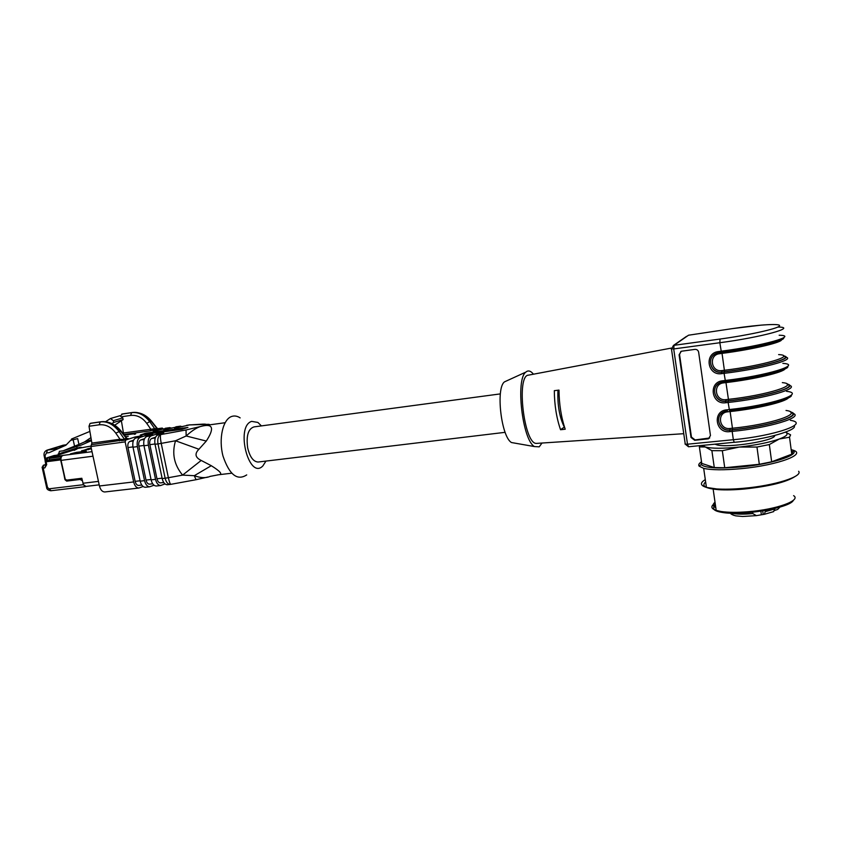 <?xml version="1.0" encoding="UTF-8"?>
<svg xmlns="http://www.w3.org/2000/svg" width="841" height="841" viewBox="0 0 841 841"><rect width="100%" height="100%" fill="white"/><g stroke="black" fill="none" stroke-linecap="round" stroke-linejoin="round"><path stroke-width="1.26" d="M687.644 444.374L688.506 446.76L734.403 442.271M676.921 386.545L679.801 406.455M671.202 348.111L528.526 375.139C516.027 375.107 523.964 444.111 536.379 443.407L537.441 443.333M558.992 390.087C559.149 404.447 561.231 417.493 565.215 429.215L560.548 429.73C556.521 418.04 554.44 405.026 554.314 390.676L558.992 390.087M541.982 443.039L539.239 446.844L534.403 446.56C522.377 439.917 515.417 379.354 525.835 372.111L526.96 371.323C529.01 370.376 531.165 371.333 533.446 374.203M506.713 380.847L504.526 381.846C495.58 388.006 501.215 437.015 511.507 442.545L515.049 443.165M564.469 427.039L564.3 427.06C559.454 417.178 557.341 404.899 557.951 390.213M560.548 429.73L564.3 427.06M698.64 352.19L710.456 435.522L708.479 438.823L694.698 440.306L691.018 437.467L679.097 354.776L681.336 351.244L694.897 349.383C696.916 349.32 698.167 350.245 698.64 352.19M709.709 437.993L695.118 439.927L691.449 437.099L679.549 354.513L680.905 351.412M688.527 335.212L732.595 328.589L688.527 335.212L674.009 345.315L673.809 348.742M715.008 444.195L717.268 444.963C728.59 448.022 773.541 440.936 774.708 435.859M258.565 461.972L258.05 462.035C253.299 461.656 249.84 456.926 247.664 447.864C246.087 435.796 248.2 428.794 254.014 426.892L500.353 393.893M785.536 432.2C788.89 433.914 786.798 436.185 779.26 439.023C769.158 442.513 755.838 445.183 739.302 447.055C723.029 448.663 711.696 448.642 705.294 446.981L702.519 445.404M785.568 432.19L790.603 434.85L789.52 437.204L779.26 439.023L769.336 444.553L771.66 461.793L759.318 464.295L756.963 447.044L739.302 447.055L722.335 450.702L711.875 450.65L705.294 446.981L699.386 446.928L699.975 445.656M699.386 446.928L701.751 463.402L714.282 467.564L711.875 450.65M722.335 450.702L724.732 467.754L759.318 464.295M724.732 467.754L714.282 467.564M771.66 461.793L791.77 454.193L792.832 451.68L791.381 451.312M791.15 449.557C803.796 453.446 775.066 463.78 741.426 466.913C718.687 468.879 705.263 468.101 701.163 464.6L701.541 461.94M792.054 449.946C808.548 453.677 778.324 465.241 741.32 468.647C724.09 470.245 711.549 470.151 703.686 468.363L699.134 466.156C698.188 464.863 698.976 463.412 701.52 461.783M798.645 471.275C803.123 476.511 774.477 485.614 744.043 488.253C733.52 489.21 724.416 489.43 716.753 488.947L706.419 487.423C700.196 485.499 699.828 482.892 705.305 479.612M794.934 476.584C786.251 482.166 769.431 486.308 744.485 489.01C734.466 489.914 725.794 490.135 718.477 489.662C705.389 488.537 701.11 485.972 705.641 481.956M713.263 504.526L712.264 505.693C711.16 507.607 712.464 509.173 716.185 510.413L721.105 511.507C728.159 512.537 737.242 512.611 748.353 511.706C776.495 509.52 801.589 500.395 793.599 495.643M793.378 500.258C790.624 507.796 742.056 516.09 722.293 512.432C718.067 511.77 715.313 510.802 714.041 509.541M722.114 512.295L717.783 511.296C713.652 509.898 712.621 508.09 714.682 505.893M715.796 507.67C712.642 506.177 712.39 504.358 715.018 502.224M715.68 506.818L714.451 505.462L715.134 503.044M774.792 510.413L777.683 509.425L779.933 507.112M774.824 508.49L773.636 511.622M765.531 510.445L764.406 514.282L756.416 515.628L752.758 513.567L752.579 512.264M791.77 454.193L789.52 437.204M769.336 444.553L756.963 447.044M261.404 425.893L257.893 422.434L251.648 421.373C235.102 426.503 248.989 480.61 262.886 465.893L265.966 461.089M240.158 417.893C237.299 416.011 234.492 415.538 231.738 416.442C222.876 419.217 218.408 438.802 223.002 456.085C229.372 474.776 237.267 481.041 246.718 474.902M211.69 424.558L225.083 422.729M211.28 424.61L203.49 425.819C213.172 423.938 214.108 429.015 206.297 441.052L198.928 449.252C194.429 453.762 195.186 457.493 201.199 460.447L211.28 465.704C220.468 471.423 222.949 474.429 218.713 474.745L217.556 474.881M208.011 424.337L189.467 424.926L203.196 424.116M182.581 426.671L180.153 426.219L174.529 428.311L189.772 424.852M171.921 428.122L169.493 427.691L163.795 429.793L180.458 426.135M163.249 428.931L162.218 428.069L153.157 431.254L169.798 427.606M162.281 428.048L158.14 428.994L157.015 428.037L157.635 428.679M121.377 420.763L123.448 432.999L156.899 428.405L151.075 421.152C144.957 414.466 138.66 411.596 132.153 412.532L132.31 412.5C139.68 411.88 146.04 414.729 151.401 421.057M158.14 428.994L150.266 430.855L150.812 429.204L146.723 423.338C142.287 417.451 136.915 414.813 130.628 415.422L131.564 412.71C138.061 411.764 144.116 414.729 149.709 421.583L151.527 421.215L156.857 427.859M120.694 415.706L122.513 413.94M123.406 433.977L123.448 432.999M156.174 429.635L154.923 429.047L149.709 421.583L146.723 423.338M105.03 491.943L104.757 491.974C102.245 491.859 100.468 489.861 99.438 485.982L133.656 481.935C134.676 485.867 136.41 487.906 138.86 488.032L143.096 486.497M135.233 438.256L134.97 437.005L125.74 440.032L125.162 441.882L90.902 446.508L99.438 485.982M90.902 446.508L91.879 443.07L120.021 439.244L125.593 439.654L91.385 444.731M119.538 440.915L120.021 439.244L115.774 433.104C111.18 426.965 105.651 424.2 99.185 424.8L89.009 426.261L91.879 443.07M89.009 426.261L90.05 423.433L100.205 421.972C106.891 421.015 113.125 424.106 118.907 431.265L124.3 439.034L126.686 438.003M126.739 438.655C128.484 438.466 128.82 438.571 127.716 438.96L126.434 438.34L120.379 430.802C114.04 423.832 107.532 420.826 100.846 421.783L90.05 423.433M81.535 447.359L76.899 448.432M42.082 467.175L43.196 468.122L43.438 465.231L45.719 464.484M60.626 458.398L49.451 459.869L49.125 458.387L50.355 457.094L55.149 455.37L47.905 457.683L46.865 460.668L45.078 460.605M45.919 464.905L46.697 464.631L46.013 460.784L47.054 457.798L45.099 460.763L45.761 464.453M46.865 460.668L47.085 461.656L47.495 460.458L49.451 459.838M47.085 461.656L60.626 459.89L60.584 458.871M55.149 455.37L53.761 455.654M45.645 458.618L44.993 455.717L46.455 453.005L49.22 452.626L65.871 445.246L70.612 440.358L77.677 438.624L78.938 444.405L63.159 450.797L81.756 444.91L91.469 440.642M89.892 431.412L71.517 439.023L71.243 440.169M105.556 421.73L110.486 418.524L113.325 420.7L113.693 422.434L123.122 419.596L114.712 425.199M119.864 415.769L122.765 417.882L123.122 419.596M90.954 437.625L84.436 441.977L78.938 444.405M113.693 422.434L111.916 423.622M84.436 441.977L91.322 439.811M91.385 440.137L88.61 441.357L91.438 440.463M77.677 438.624L70.612 440.358M73.209 440.001L74.481 445.804M63.159 450.797L59.427 451.323L58.365 454.939L56.147 455.233M76.962 446.434L77.025 448.978L74.124 450.387M85.95 486.424L83.375 484.584L85.204 486.687L86.076 486.403M60.626 459.89L65.104 479.759L66.66 481.105L80.126 479.465L82.365 480.747M83.375 484.584L81.829 478.266L66.691 480.116L67.427 480.905L82.019 479.118L67.427 480.905C65.661 480.6 64.778 479.896 64.768 478.792L66.691 480.116M65.062 479.58L65.493 480.137M62.959 455.496L50.355 457.094M74.019 449.935L58.365 454.939M76.941 448.589L90.849 446.098M121.44 439.328L121.367 440.631L125.74 440.032M125.162 441.882L133.656 481.935M71.916 453.846L76.552 452.342L86.171 451.154L71.916 453.846M91.385 448.758L81.566 450.997L91.196 447.885M91.206 447.938L88.231 448.674L88.452 449.714M88.221 448.621L82.429 450.965M82.197 450.576L81.451 450.965M86.308 451.239L84.636 451.859M84.762 451.249L76.563 452.395L76.888 453.183M76.552 452.342L70.402 453.898M138.786 485.415L138.607 485.436C136.978 485.341 135.821 483.985 135.138 481.367L127.979 447.559C127.506 444.384 128.137 442.334 129.882 441.42L133.267 440.968M133.593 440.19L129.882 441.42M145.63 487.254L145.356 487.286C142.928 487.149 141.204 485.11 140.184 481.168L133.004 447.202C132.289 442.408 133.235 439.328 135.843 437.972L140.205 437.383C137.609 438.739 136.662 441.819 137.377 446.624L144.547 480.653C145.567 484.595 147.28 486.645 149.709 486.781L153.998 485.215M134.97 437.005L141.95 435.733L135.843 437.972M149.635 484.143L149.456 484.164C147.837 484.08 146.691 482.713 146.019 480.074L151.044 479.486M143.906 445.457L138.87 446.119L146.019 480.074M138.87 446.119C138.387 442.923 139.017 440.873 140.741 439.959L144.221 439.486M144.547 438.687L140.741 439.959M146.05 436.847L145.777 435.533L140.205 437.383M156.531 485.993L156.268 486.024C153.85 485.888 152.147 483.827 151.128 479.875L143.969 445.751C143.254 440.936 144.189 437.846 146.765 436.49L151.159 435.89C148.594 437.257 147.659 440.348 148.384 445.173L155.532 479.349C156.552 483.323 158.255 485.373 160.652 485.52L164.994 483.911M145.777 435.533L152.799 434.25L146.765 436.49M160.578 482.871L160.4 482.892C158.802 482.797 157.666 481.42 156.983 478.781L162.092 478.172M154.965 443.985L149.856 444.668L156.983 478.781M149.856 444.668C149.372 441.451 149.992 439.391 151.706 438.476L155.27 438.003M155.606 437.162L151.706 438.476M156.973 435.428L156.678 434.051L151.159 435.89M167.538 484.721L167.264 484.752C164.878 484.605 163.186 482.545 162.176 478.571L155.028 444.29C154.313 439.454 155.228 436.353 157.782 434.997L160.736 434.587C158.192 435.953 157.278 439.055 157.992 443.901L155.028 444.29M156.678 434.051L163.732 432.758L157.782 434.997M170.45 484.384L170.891 484.321C170.134 484.101 169.293 481.904 168.368 477.72L165.141 478.214L157.992 443.901L161.23 443.386C160.316 438.571 160.147 435.638 160.736 434.587L186.029 429.972L203.501 425.798C207.012 424.253 209.136 423.927 209.861 424.8M145.998 433.147L187.942 427.417L181.982 429.32L140.247 435.028L145.998 433.147L146.218 434.208M210.492 476.269L209.977 476.448C205.793 478.245 200.568 477.993 194.292 475.691L182.602 475.112L201.199 460.447M198.928 449.252L175.527 440.768L161.23 443.386L168.368 477.72L182.602 475.112C174.098 464.842 171.732 453.394 175.527 440.768L186.166 435.985C192.715 429.898 198.434 426.524 203.333 425.851L203.48 425.798C206.991 424.526 206.854 423.98 203.059 424.148M207.822 477.036L196.048 479.717L194.292 475.691L211.28 465.704M186.029 429.972L186.166 435.985L206.297 441.052M722.619 351.002L722.787 352.095M729.483 410.629L729.567 410.618C759.37 407.507 790.635 399.706 790.813 395.522M788.522 397.772C785.536 401.935 756.911 408.758 730.125 411.564L732.448 428.227L729.999 428.479C719.044 430.003 716.595 412.647 727.675 411.827L730.125 411.564L729.872 410.608M727.675 411.827L727.423 410.871M786.02 410.461C804.932 412.963 771.292 424.505 732.448 428.227L732.374 429.751C767.833 426.355 801.683 416.095 790.929 412.416M729.999 428.479L729.925 429.993C720.726 431.359 714.65 418.913 721.725 413.204M727.034 410.902L724.774 411.428C714.02 414.771 718.603 431.759 729.799 430.119L732.374 429.751M790.382 411.89C804.637 415.233 769.914 426.282 732.248 429.867L729.799 430.119L729.715 431.643C715.386 433.62 712.169 410.913 726.677 409.83L729.136 409.567C770.703 405.267 806.75 393.42 786.566 391.338M732.248 429.867L732.175 431.391L729.715 431.643M724.774 411.428L727.066 410.913L726.677 409.83M791.265 395.144C794.198 398.077 761.767 407.57 729.515 410.639L728.148 402.471L725.688 402.755C711.328 404.899 708.09 382.035 722.629 380.784L725.089 380.489C766.74 375.685 803.018 364.605 782.876 363.375M793.074 413.362C804.154 417.22 768.989 427.901 732.175 431.391L733.331 439.717C774.813 435.932 810.629 423.317 790.393 420.332M778.083 327.065C798.162 327.16 761.578 337.262 719.833 342.729L673.704 348.941L687.496 444.206L733.331 439.717L734.256 442.334C766.855 439.528 798.13 429.877 794.146 425.746M673.704 348.941L671.444 348.815M785.841 357.141C796.217 359.506 760.748 368.999 724.09 373.351L725.478 381.604C758.834 378.03 791.581 368.663 787.481 366.508M783.549 355.89C796.164 357.835 761.2 367.454 724.175 371.869L724.09 373.351L721.631 373.656C707.239 375.969 703.98 352.947 718.55 351.549L721.01 351.223C762.745 345.903 799.255 335.58 779.155 335.233M671.213 348.983L674.009 345.315L720.043 339.049L719.833 342.729L721.42 352.358C753.641 348.227 786.556 340.426 783.602 337.714M789.51 385.367C800.117 388.489 764.826 398.56 728.148 402.471L728.222 400.968L725.772 401.241L728.348 400.852C763.702 397.057 797.678 387.386 787.344 384.421M725.815 381.562L728.432 399.349L725.983 399.633C715.008 401.283 712.537 383.811 723.638 382.876L726.098 382.581C754.009 379.333 783.623 372.363 785.084 368.821M782.33 382.623C801.21 384.316 767.349 395.165 728.432 399.349L728.348 400.852M725.983 399.633L725.899 401.136C716.311 402.671 710.403 389.299 718.246 383.801M723.638 382.876L723.355 381.856M787.029 384.011C800.348 386.671 765.51 396.973 728.222 400.968M722.997 381.888L721.01 382.35C709.962 385.567 714.377 403.028 725.772 401.241L725.688 402.755M721.01 382.35L725.531 381.583C756.164 378.03 788.133 370.25 787.102 366.781M725.478 381.604L723.029 381.898L722.629 380.784M718.55 351.549L718.96 352.684L717.226 353.062L721.462 352.347C753.115 348.3 785.841 340.573 783.286 337.914M735.57 350.234L735.412 349.131M724.91 350.697L725.037 351.79M778.619 354.597C797.457 355.48 763.376 365.625 724.385 370.282L722.041 353.388C752.506 349.509 783.97 342.056 781.436 339.47M724.175 371.869L721.715 372.164L724.311 371.764L724.385 370.282L721.925 370.587C710.939 372.363 708.458 354.776 719.581 353.714L722.041 353.388L721.631 352.253M719.265 352.642L719.581 353.714M714.85 354.177C706.156 359.359 711.801 373.793 721.851 372.069L721.925 370.587M724.311 371.764C759.644 367.549 793.799 358.413 783.665 356.185M723.733 350.855L723.88 351.948M717.226 353.062C705.883 356.153 710.13 374.108 721.715 372.164L721.631 373.656M720.043 339.049C748.112 335.254 777.368 328.799 779.428 326.035C781.993 323.196 758.992 324.584 732.595 328.589L761.441 325.089M687.496 444.206L685.278 444.206L671.496 349.131L673.452 345.451L686.519 336.368M688.506 446.76L684.984 443.922M762.724 510.918L763.165 514.145M761.305 514.303L760.884 511.202M734.13 515.449L731.239 513.988M774.887 508.9L765.678 511.549M752.758 513.567C743.518 514.429 736.38 514.303 731.344 513.199M190.066 424.81L186.586 425.325M162.218 428.069L157.982 428.647M121.672 414.15L131.564 412.71L122.26 413.982M130.628 415.422L122.187 416.642M150.266 430.855L123.827 434.503M169.493 427.691L165.246 428.279M180.153 426.219L175.874 426.808M79.496 447.433L76.867 448.285M58.323 448.589L47.075 450.145C44.636 451.197 43.658 453.078 44.121 455.78L45.057 460.006M46.455 453.005L47.485 450.061L66.344 444.752M47.075 450.145L63.243 445.183M46.697 464.631L44.815 467.911L43.196 468.122L47.506 487.475L46.591 487.381M42.187 467.585L43.301 465.262L45.803 464.926L44.815 467.911M47.506 487.475L51.175 490.692M47.905 457.683L54.297 455.486M47.495 460.458L60.594 458.744M49.125 458.387L61.172 456.8M44.1 455.685L44.993 455.717M122.765 417.882L113.325 420.7M76.825 448.064L58.166 454.003M49.041 488.81L83.396 484.7M64.768 478.792L61.078 460.374C60.699 457.903 61.256 456.295 62.728 455.57L62.392 455.717M65.135 478.771L61.078 460.374L92.994 456.2M92.026 451.68L63.359 455.359M76.941 448.6L80.316 447.528M98.45 481.388L82.912 483.26M123.406 439.244L124.069 439.023M115.774 433.104L120.904 430.865L126.592 437.961M99.185 424.8L100.205 421.972L101.141 421.74M128.252 436.279L125.54 436.647M135.643 433.893L134.329 434.303M124.331 435.133L134.844 433.683M132.952 446.907L127.979 447.559M135.138 481.367L140.1 480.779M140.184 481.168L144.547 480.653M137.377 446.624L133.004 447.202M151.128 479.875L155.532 479.349M148.384 445.173L143.969 445.751M167.264 484.752L170.218 484.416C167.843 484.269 166.15 482.198 165.141 478.214L162.176 478.571M127.716 438.96L125.593 439.654M144.778 434.408L144.578 433.451M536.379 443.407L683.754 433.693M511.507 442.545L534.403 446.56M504.526 381.846L525.835 372.111M776.748 340.458L776.863 341.341M723.838 350.844L723.985 351.937M723.67 350.865L723.828 351.959M718.96 352.684L721.42 352.358M717.131 443.985L717.268 444.963M505.136 432.327L258.05 462.035M702.813 445.762L701.825 446.529M701.163 464.6L699.134 466.156M703.686 468.363L706.419 487.423M791.423 451.323L791.802 454.161M718.477 489.662L716.753 488.947M713.084 488.621L716.185 510.413M722.293 512.432L721.105 511.507M715.386 504.779L714.451 505.462M764.522 514.25L773.699 511.601M756.311 515.638L742.635 516.479L735.812 515.869C732.711 515.081 730.892 514.177 730.366 513.157M218.713 474.734L231.664 473.22M132.226 412.51L122.429 413.951M76.867 448.264L80.778 447.202M42.229 467.764L46.623 487.507C46.707 489.22 48.126 490.303 50.88 490.755L85.204 486.687M54.087 455.528L46.844 457.84M45.74 464.463L43.301 465.262M119.958 415.738L110.486 418.524M66.365 444.742L62.844 445.257M60.72 460.395C60.352 457.914 60.994 456.306 62.644 455.58L63.201 455.401M50.218 457.126L56.095 455.244M99.196 484.847L85.803 486.434M120.768 430.687C115.206 424.106 108.626 421.131 101.036 421.74M100.941 421.762L90.881 423.212M138.86 488.032L104.757 491.974M141.772 485.068L138.607 485.436M149.709 486.781L145.356 487.286M152.715 483.785L149.456 484.164M160.652 485.52L156.268 486.024M163.743 482.503L160.4 482.892M170.891 484.321L196.048 479.717M209.966 476.416L218.66 474.745"/></g></svg>
